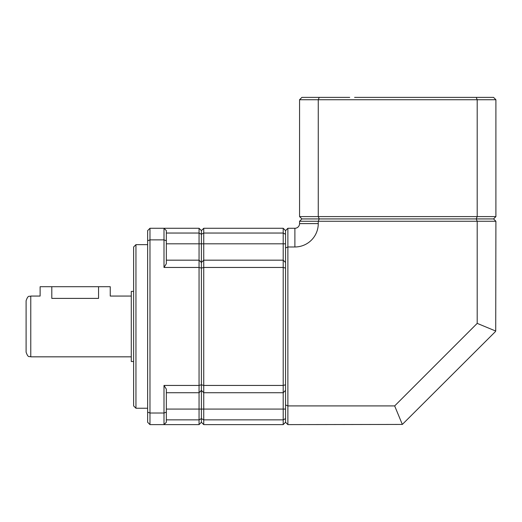 <?xml version="1.0" encoding="UTF-8"?>
<svg xmlns="http://www.w3.org/2000/svg" width="522" height="522" viewBox="0 0 522 522"><rect width="100%" height="100%" fill="white"/><g stroke="black" fill="none" stroke-linecap="round" stroke-linejoin="round"><path stroke-width="0.78" d="M133.619 361.505L131.276 361.505L131.276 291.387L133.619 291.387M26.1 326.446L26.1 300.737C28.325 294.343 29.389 296.959 30.772 296.059L30.772 356.833C29.389 355.932 28.325 358.549 26.1 352.154L26.1 326.446M135.955 244.642L133.619 246.978L133.619 405.914L135.955 408.25L135.955 244.642L147.641 244.642M30.772 296.059L40.122 296.059L40.122 286.708L51.809 286.708L51.809 298.395C36.729 295.837 36.729 295.837 51.809 298.395L98.554 298.395C113.633 295.837 113.633 295.837 98.554 298.395L98.554 286.708L110.246 286.708L110.246 296.059L131.276 296.059M166.342 240.759L163.999 239.872L163.999 228.277L166.342 230.613L166.342 263.727L163.999 267.453L163.999 239.872L149.977 239.872L149.977 228.277L199.058 228.277L201.401 230.613L201.401 422.272L199.058 424.614L199.058 228.277M164.632 423.981L163.999 424.614L149.977 424.614L149.977 413.019L163.999 413.019L163.999 385.438L199.058 385.438L201.401 384.786L201.401 230.613L203.737 228.277L283.205 228.277L285.541 230.613L287.876 228.277L294.891 228.277A4.672 4.672 0 0 0 299.563 223.605L299.563 221.263L301.905 218.927L493.564 218.927L495.9 221.263L318.263 221.263L318.263 223.605A23.373 23.373 0 0 1 294.891 246.978L287.876 246.978L287.876 424.614L285.541 422.272L283.205 424.614L283.205 228.277M163.999 424.614L163.999 413.019L166.342 412.132L166.342 422.272L163.999 424.614L199.058 424.614M147.641 240.759L149.977 239.872L149.977 413.019L147.641 412.132L147.641 230.613L149.977 228.277M163.999 267.453L199.058 267.453L201.401 268.106L203.737 267.453L283.205 267.453L285.541 268.106L285.541 384.786L283.205 385.438L203.737 385.438L203.737 419.851L283.205 419.851L285.541 418.631M149.977 424.614L147.641 422.272L147.641 412.132M166.342 233.04L199.058 233.04L201.401 234.254L203.737 233.04L283.205 233.04L285.541 234.254M166.342 260.171L199.058 260.171L201.401 262.507L203.737 260.171L283.205 260.171L285.541 262.507M163.999 385.438L166.342 389.164L166.342 412.132M166.342 419.851L199.058 419.851L201.401 418.631L201.401 384.786L203.737 385.438L203.737 260.171L283.205 260.171M166.342 392.72L199.058 392.72L199.528 392.25M199.058 392.72L201.401 390.384L203.737 392.72L283.205 392.72L285.541 390.384M166.342 230.613L163.999 228.277M203.737 424.614L201.401 422.272L201.401 418.631L203.737 419.851L203.737 424.614L283.205 424.614M203.737 228.277L203.737 260.171M201.942 390.926L201.401 390.384M51.809 286.708L98.554 286.708M402.332 424.432L394.665 405.914L477.199 323.372L495.724 331.046L495.215 331.803L402.332 424.432L287.876 424.614M394.665 405.914L287.876 405.914L285.541 404.948L285.541 230.613M477.199 323.372L477.199 221.263L476.234 218.927L319.229 218.927L318.263 221.263L299.563 221.263M495.724 331.046L495.9 221.263M285.541 422.272L285.541 404.948M287.876 228.277L287.876 246.978L285.541 247.943M354.595 97.386L493.564 97.386L495.9 99.728L495.9 216.591L493.564 218.927L476.234 218.927L477.199 216.591L495.9 216.591M495.9 99.728L299.563 99.728L301.905 97.386L349.714 97.386M319.229 97.386L318.263 99.728L318.263 216.591L319.229 218.927L301.905 218.927L299.563 216.591L477.199 216.591L477.199 99.728L476.234 97.386M299.563 99.728L299.563 216.591M166.342 243.807L285.541 243.807M166.342 409.078L285.541 409.078M294.891 228.277L294.891 246.978M299.563 223.605L318.263 223.605M131.276 356.833L30.772 356.833M147.641 408.25L135.955 408.25"/></g></svg>
